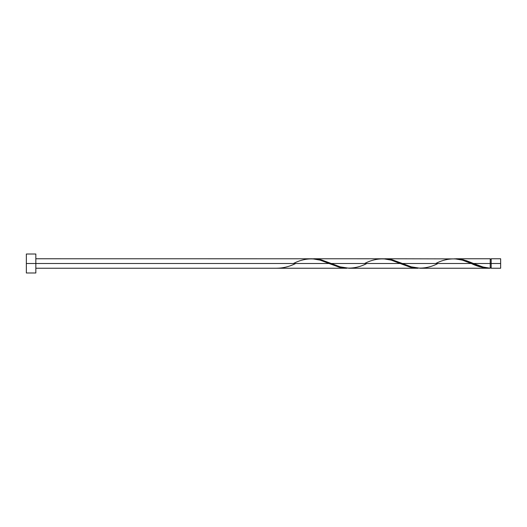 <?xml version="1.0" encoding="UTF-8"?>
<svg xmlns="http://www.w3.org/2000/svg" width="527" height="527" viewBox="0 0 527 527"><rect width="100%" height="100%" fill="white"/><g stroke="black" fill="none" stroke-linecap="round" stroke-linejoin="round"><path stroke-width="0.79" d="M500.65 268.243L500.65 258.757L500.65 263.5L491.164 263.5L491.164 258.757L491.164 268.243L500.65 268.243L500.65 263.5L473.569 263.5L483.075 267.031L490.215 268.217L490.215 258.757L490.215 263.5L491.164 263.5L491.164 268.243M26.35 272.986L26.35 254.014L26.35 272.986L35.836 272.986L35.836 263.5L26.35 263.5L329 263.5L35.836 263.5L35.836 254.014L35.836 272.986M35.836 268.243L346.799 268.243L339.177 267.209L320.12 260.147L312.333 258.777L35.836 258.757M293.427 263.5C305.298 257.38 317.155 257.38 329 263.5L340.02 267.42L346.799 268.243M420.197 268.243L489.082 268.243L480.762 267.018L471.29 263.5L402.424 263.5L411.304 266.853L420.197 268.243M383.518 258.777L392.246 259.791L402.424 263.5L471.29 263.5C477.607 266.603 483.911 268.177 490.215 268.217L489.082 268.243M349.052 268.243L417.944 268.243L410.322 267.209L400.145 263.5L331.279 263.5L340.159 266.853L349.052 268.243M312.373 258.777L321.101 259.791L331.279 263.5L400.145 263.5L411.165 267.42L417.944 268.243M454.663 258.777L463.391 259.791L473.569 263.5L490.215 263.5L490.215 268.217C484.662 267.736 479.109 266.161 473.569 263.5L466.5 260.733L458.595 258.902L384.624 258.757M435.717 263.5C447.588 257.38 459.445 257.38 471.29 263.5L462.41 260.147L454.623 258.777M313.479 258.757L383.478 258.777L391.265 260.147L400.145 263.5C388.3 257.38 376.443 257.38 364.572 263.5M276.78 268.217L276.78 268.217C283.085 268.177 289.389 266.603 295.706 263.5M471.29 263.5L471.863 263.737M437.996 263.5C426.126 269.62 414.268 269.62 402.424 263.5L391.403 259.58L383.498 258.783M366.851 263.5C354.981 269.62 343.123 269.62 331.279 263.5L320.258 259.58L312.353 258.783M490.215 267.769L491.164 267.769M455.769 258.757L490.215 258.757M26.35 254.014L35.836 254.014M490.215 259.231L491.164 259.231M491.164 258.757L500.65 258.757"/></g></svg>
